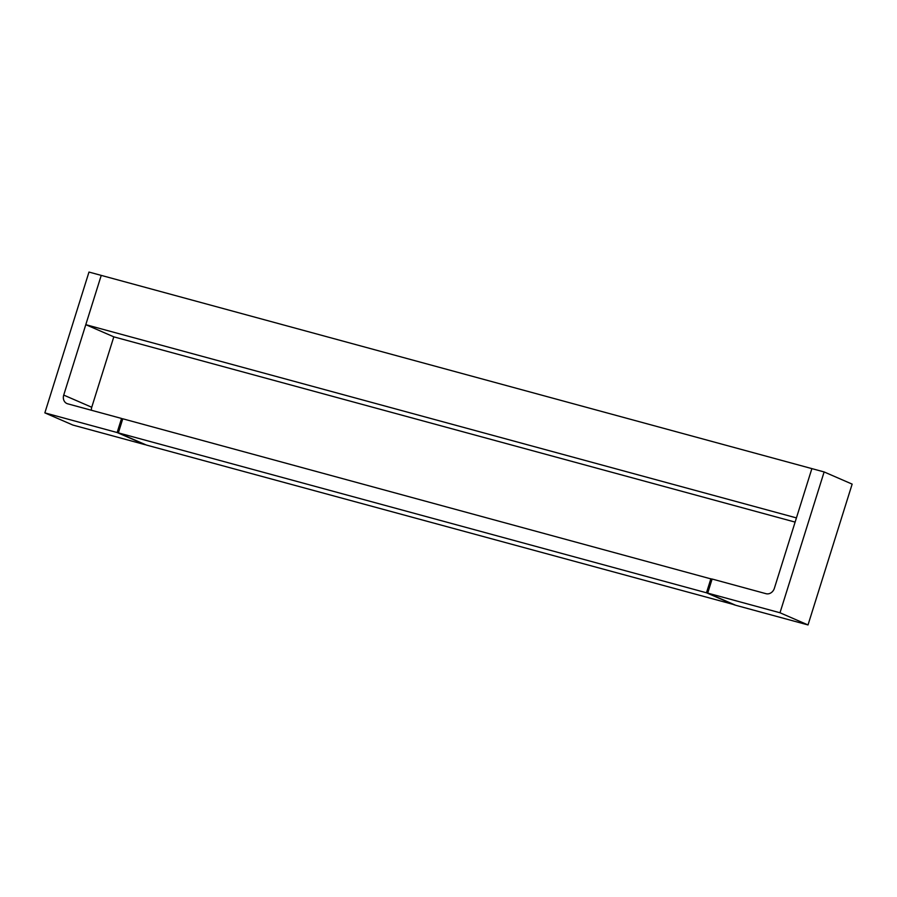 <?xml version="1.0" encoding="UTF-8"?>
<svg xmlns="http://www.w3.org/2000/svg" width="897" height="897" viewBox="0 0 897 897"><rect width="100%" height="100%" fill="white"/><g stroke="black" fill="none" stroke-linecap="round" stroke-linejoin="round"><path stroke-width="1.35" d="M734.508 604.959L706.477 592.782L118.359 432.87L146.39 445.047L734.565 604.78M712.061 579.204L122.777 418.787L118.359 432.87M706.477 592.782L710.895 578.7M85.787 324.669L101.238 275.39L811.875 468.615L796.435 517.905L85.787 324.669L113.807 336.846L795.112 522.099M707.711 593.108L735.731 605.284L808.018 624.94L779.998 612.763L824.13 471.945L811.875 468.615L774.369 588.309A7.389 6.335 -66.5 0 1 766.027 593.691L712.117 579.025L707.711 593.108L779.998 612.763M808.018 624.94L852.15 484.122L824.13 471.945M44.85 412.878L72.87 425.055L145.157 444.71L117.137 432.533L44.85 412.878L88.982 272.06L101.238 275.39L63.721 395.084L91.741 407.26A7.389 6.335 113.5 0 0 91.371 410.243M63.721 395.084A7.389 6.335 113.5 0 0 66.905 403.527A7.389 6.335 113.5 0 0 67.645 403.796L121.555 418.451L117.137 432.533M113.807 336.846L91.741 407.26M121.555 418.451L122.721 418.955"/></g></svg>
